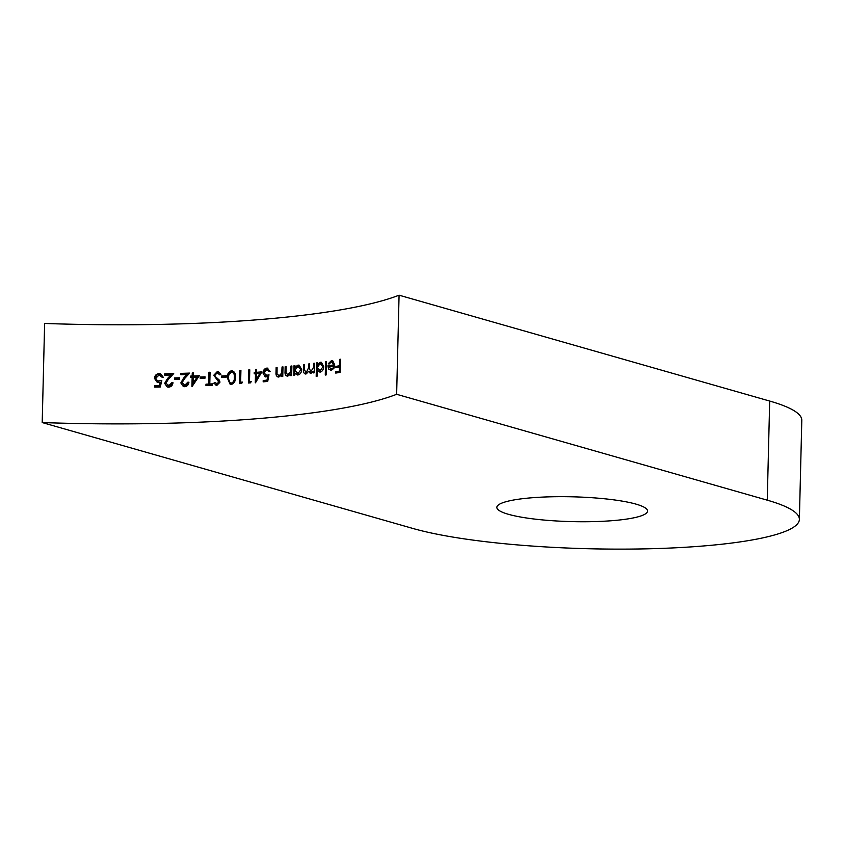 <?xml version="1.0" encoding="UTF-8"?>
<svg xmlns="http://www.w3.org/2000/svg" width="844" height="844" viewBox="0 0 844 844"><rect width="100%" height="100%" fill="white"/><g stroke="black" fill="none" stroke-linecap="round" stroke-linejoin="round"><path stroke-width="1.27" d="M331.587 361.707L333.96 364.84A355.145 58.447 1.4 0 1 327.905 365.8L328.559 369.007L331.249 370.474L333.929 368.258L334.783 364.935L332.652 360.599L331.513 360.546L328.305 363.68L329.044 364.123L331.587 361.707L333.296 362.013M317.049 376.266L317.196 370.537L319.992 372.162C322.197 371.613 323.463 369.788 323.779 366.697L321.395 362.308L320.266 362.245L317.344 364.471L317.386 362.814A355.145 58.447 1.4 0 1 316.511 362.931L316.183 376.382A355.145 58.447 -178.6 0 0 317.049 376.266M294.704 375.211L294.746 373.438L297.732 375.031C300.095 374.504 301.435 372.7 301.762 369.63L299.209 365.199L298.006 365.104L294.894 367.288L294.936 365.631A355.145 58.447 1.4 0 1 294.007 365.726L293.775 375.316A355.145 58.447 -178.6 0 0 294.704 375.211M282.993 366.908A355.145 58.447 1.4 0 1 282.033 367.003L281.748 373.059L279.026 375.854L278.246 375.791L279.923 376.107L277.043 374.166L277.096 367.488A355.145 58.447 1.4 0 1 276.125 367.583L276.009 372.478C275.735 375.306 276.684 376.835 278.826 377.046L281.843 374.863L281.801 376.582A355.145 58.447 -178.6 0 0 282.761 376.487L282.993 366.908M277.919 376.973L278.826 377.046M261.862 371.877A355.145 58.447 1.4 0 1 256.544 372.309L256.618 369.282A355.145 58.447 1.4 0 1 255.605 369.366L255.532 372.394A355.145 58.447 1.4 0 1 254.223 372.489L254.192 373.839A355.145 58.447 -178.6 0 0 255.5 373.734L255.278 382.817A355.145 58.447 -178.6 0 0 255.479 382.796L261.862 371.877M242.418 382.089A355.145 58.447 1.4 0 1 240.635 382.205L240.92 370.442A355.145 58.447 1.4 0 1 239.875 370.516L239.559 383.619A355.145 58.447 -178.6 0 0 241.7 383.482L242.418 382.089M226.297 375.728A355.145 58.447 1.4 0 1 221.687 375.991L221.655 377.331A355.145 58.447 -178.6 0 0 226.266 377.078L226.297 375.728M209.787 383.988L210.072 372.225A355.145 58.447 1.4 0 1 208.964 372.278L208.679 384.041A355.145 58.447 1.4 0 1 205.978 384.168L205.947 385.518A355.145 58.447 -178.6 0 0 212.424 385.202L212.456 383.862A355.145 58.447 1.4 0 1 209.787 383.988L210.683 384.252A356.822 58.721 -178.6 0 0 212.456 384.168M199.311 375.728A355.145 58.447 1.4 0 1 193.318 375.97L193.392 372.942A355.145 58.447 1.4 0 1 192.253 372.985L192.179 376.013A355.145 58.447 1.4 0 1 190.712 376.065L190.681 377.416A355.145 58.447 -178.6 0 0 192.147 377.363L191.926 386.436A355.145 58.447 -178.6 0 0 192.158 386.425L199.311 375.728M179.624 377.785A355.145 58.447 1.4 0 1 174.602 377.933L174.571 379.283A355.145 58.447 -178.6 0 0 179.593 379.135L179.624 377.785M159.157 374.947L162.069 377.236A355.145 58.447 -178.6 0 0 163.261 377.215L160.539 373.755L159.263 373.597C156.393 373.818 154.79 375.39 154.441 378.312L157.237 382.353L160.181 382.237L159.368 385.697A355.145 58.447 1.4 0 1 154.779 385.782L154.747 387.132A355.145 58.447 -178.6 0 0 160.276 387.027L161.816 380.433L157.638 381.024L155.655 378.334L159.157 374.947L161.035 375.327M396.648 394.296L399.075 295.189A355.145 58.447 -178.6 0 1 44.626 323.452L42.2 422.559A355.145 58.447 -178.6 0 0 396.648 394.296L767.259 500.175A209.396 34.456 1.4 0 1 799.374 519.419A209.396 34.456 1.4 0 1 647.612 548.811A209.396 34.456 1.4 0 1 412.811 528.439L42.2 422.559M168.663 385.824L167.734 385.708L169.591 386.088L165.846 383.239L168.462 379.156L173.706 373.597A355.145 58.447 1.4 0 1 164.717 373.818L164.685 375.169A355.145 58.447 -178.6 0 0 170.857 375.01L167.46 378.597L164.654 383.366L167.249 387.016L168.568 387.164C171.184 386.89 172.661 385.392 172.978 382.691A355.145 58.447 1.4 0 1 171.796 382.722L168.663 385.824M184.73 385.349L183.834 385.233L185.648 385.613L181.998 382.786L184.53 378.682L189.647 373.09A355.145 58.447 1.4 0 1 180.901 373.386L180.869 374.725A355.145 58.447 -178.6 0 0 186.872 374.525L183.559 378.144L180.827 382.923L183.359 386.552L184.636 386.7C187.199 386.383 188.623 384.885 188.929 382.184A355.145 58.447 1.4 0 1 187.779 382.226L184.73 385.349M205.05 376.825A355.145 58.447 1.4 0 1 200.239 377.036L200.207 378.376A355.145 58.447 -178.6 0 0 205.008 378.175L205.05 376.825M216.423 383.893L217.974 384.22L214.745 382.406L213.732 383.26L216.929 385.318L219.989 382.089L219.356 380.138L215.273 376.477L214.861 375.211L217.309 372.869L219.915 374.915L220.959 374.187L218.417 371.645L217.341 371.529L213.764 375.253L218.902 382.205L216.423 383.883M215.969 385.202L216.929 385.318M217.309 372.869L218.849 373.196M230.634 384.474L228.218 378.101C228.017 374.398 229.431 372.014 232.48 370.97L231.594 370.706C228.545 371.74 227.131 374.124 227.321 377.848L230.201 384.379L231.256 384.495C234.252 383.429 235.624 381.045 235.36 377.352C235.803 373.618 234.548 371.402 231.594 370.706L232.638 370.832M251.248 381.446A355.145 58.447 1.4 0 1 249.497 381.572L249.782 369.809A355.145 58.447 1.4 0 1 248.758 369.883L248.442 382.997A355.145 58.447 -178.6 0 0 250.552 382.838L251.248 381.446M266.852 369.44L269.215 371.582A355.145 58.447 -178.6 0 0 270.196 371.487L266.936 368.089C264.541 368.512 263.222 370.157 262.969 373.037L265.238 376.941L267.643 376.656L266.968 380.159A355.145 58.447 1.4 0 1 263.212 380.486L263.18 381.836A355.145 58.447 -178.6 0 0 267.706 381.435L268.993 374.778L265.575 375.58L267.453 375.928L263.961 373.006L266.852 369.44L268.508 369.756M267.981 368.174L266.936 368.089L267.833 368.343C265.427 368.775 264.098 370.421 263.856 373.291L262.969 373.037M291.887 365.969A355.145 58.447 1.4 0 1 290.948 366.074L290.652 372.12L287.234 374.884L288.891 375.19L286.063 373.259L286.116 366.591A355.145 58.447 1.4 0 1 285.166 366.686L285.05 371.582C284.787 374.419 285.705 375.928 287.804 376.129L290.758 373.924L290.716 375.654A355.145 58.447 -178.6 0 0 291.644 375.548L291.887 365.969M286.907 376.055L287.804 376.129M314.506 363.205A355.145 58.447 1.4 0 1 313.63 363.321L313.535 367.351L310.539 372.162L312.006 372.468L311.098 372.204L309.474 368.733L309.59 363.859A355.145 58.447 1.4 0 1 308.693 363.975L308.609 367.699L306.129 372.848L305.539 372.805L307.026 373.101L306.129 372.848L304.473 369.683L304.6 364.481A355.145 58.447 1.4 0 1 303.692 364.597L303.566 369.788C303.323 372.436 304.114 373.85 305.939 374.04L308.672 371.381L310.919 373.407L313.44 371.244L313.398 372.9A355.145 58.447 -178.6 0 0 314.274 372.784L314.506 363.205M305.18 373.987L305.939 374.04M310.181 373.343L310.919 373.407M326.449 361.496A355.145 58.447 1.4 0 1 325.594 361.633L325.267 375.074A355.145 58.447 -178.6 0 0 326.122 374.947L326.449 361.496M340.47 359.227A355.145 58.447 1.4 0 1 339.657 359.375L339.51 365.758A355.145 58.447 1.4 0 1 335.912 366.37L335.88 367.71A355.145 58.447 -178.6 0 0 339.467 367.108L339.372 371.138A355.145 58.447 1.4 0 1 335.775 371.75L335.743 373.09A355.145 58.447 -178.6 0 0 340.143 372.341L340.47 359.227M399.075 295.189L769.686 401.058A209.396 34.456 1.4 0 1 801.8 420.312L799.374 519.419M532.1 497.749A75.38 12.407 -178.6 0 0 496.852 507.371A75.38 12.407 -178.6 0 0 571.905 521.613A75.38 12.407 -178.6 0 0 647.57 511.053A75.38 12.407 -178.6 0 0 608.788 499.237A75.38 12.407 -178.6 0 0 532.1 497.749M155.686 387.111L155.718 386.056L154.779 385.782M155.718 386.056A356.822 58.721 -178.6 0 0 160.307 385.961L159.368 385.697M160.307 385.961L161.109 382.501L160.181 382.237M159.263 373.597L160.202 373.871C157.322 374.092 155.718 375.664 155.38 378.576L154.441 378.312M157.638 381.034L158.841 381.171M169.591 386.088L172.725 382.986L171.796 382.722M170.857 375.01L171.775 375.274L168.389 378.861L165.582 383.63L164.654 383.366M165.614 375.147L165.646 374.082L164.717 373.818M165.646 374.082A356.822 58.721 -178.6 0 0 173.431 373.892M175.499 379.251L175.531 378.196L174.602 377.933M175.531 378.196A356.822 58.721 -178.6 0 0 179.614 378.08M185.648 385.613L188.697 382.48L187.779 382.226M186.872 374.525L187.779 374.789L184.477 378.397L181.745 383.187L180.827 382.923M181.787 374.694L181.819 373.649L180.901 373.386M181.819 373.649A356.822 58.721 -178.6 0 0 189.373 373.386M192.875 385.37L193.065 377.616L192.147 377.363M191.599 377.384L191.63 376.329L190.712 376.065M191.63 376.329A356.822 58.721 -178.6 0 0 193.097 376.276L192.179 376.013M193.097 376.276L193.17 373.248L192.253 372.985M199.11 376.034A356.822 58.721 -178.6 0 1 194.236 376.234L193.318 375.97M193.287 377.321A355.145 58.447 -178.6 0 0 197.063 377.173L193.149 383.007L193.287 377.321M193.149 383.007L194.057 383.271L197.971 377.426L197.063 377.173M201.125 378.344L201.146 377.3L200.239 377.036M201.146 377.3A356.822 58.721 -178.6 0 0 205.039 377.12M206.854 385.476L206.885 384.431L205.978 384.168M206.885 384.431A356.822 58.721 -178.6 0 0 209.576 384.305L208.679 384.041M209.576 384.305L209.861 372.542L208.964 372.278M217.974 384.22L219.799 382.459L214.671 375.506L218.237 371.782L217.341 371.529M215.642 382.659L213.732 383.26M219.799 382.459L218.902 382.205M219.039 380.813L218.142 380.56M217.435 379.589L216.539 379.336M214.671 375.506L213.764 375.253M222.552 377.289L222.584 376.245L221.687 375.991M222.584 376.245A356.822 58.721 -178.6 0 0 226.297 376.034M228.218 378.101L227.321 377.848M231.52 372.056C233.777 372.71 234.706 374.493 234.305 377.426C234.569 380.317 233.545 382.237 231.245 383.155L232.142 383.408L231.245 383.155C229.009 382.49 228.059 380.707 228.386 377.785L228.924 374.462L231.52 372.056L233.102 372.383M232.142 383.408C234.442 382.48 235.455 380.57 235.202 377.679C235.613 374.789 234.685 373.006 232.416 372.309M240.456 383.566L240.772 370.769L239.875 370.516M242.249 382.416A356.822 58.721 -178.6 0 1 241.521 382.459L240.635 382.205M249.339 382.933L249.645 370.136L248.758 369.883M251.079 381.783A356.822 58.721 -178.6 0 1 250.383 381.836L249.497 381.572M256.207 381.562L256.386 373.987L255.5 373.734M255.099 373.765L255.12 372.753L254.223 372.489M255.12 372.753A356.822 58.721 -178.6 0 0 256.428 372.647L255.532 372.394M256.428 372.647L256.502 369.619L255.605 369.366M261.661 372.225A356.822 58.721 -178.6 0 1 257.431 372.563L256.544 372.309M256.513 373.66A355.145 58.447 -178.6 0 0 259.857 373.386L256.376 379.346L256.513 373.66M256.376 379.346L257.262 379.6L260.743 373.639L259.857 373.386M264.077 381.752L264.098 380.739L263.212 380.486M264.098 380.739A356.822 58.721 -178.6 0 0 267.864 380.412L266.968 380.159M267.864 380.412L268.54 376.92L267.643 376.656M282.708 376.498L282.74 375.116L281.843 374.863M276.009 372.478L276.906 372.731L277.022 367.836L276.125 367.583M282.033 367.003L282.93 367.256L282.846 370.727L282.634 373.312L281.748 373.059M291.623 375.548L291.655 374.177L290.758 373.924M285.05 371.582L285.937 371.835L286.063 366.94L285.166 366.686M290.948 366.074L291.845 366.328A356.822 58.721 -178.6 0 0 291.876 366.328L291.56 372.373L290.652 372.12M294.683 375.211L294.904 365.99L294.007 365.726M298.006 365.104L298.903 365.368L295.79 367.541L294.894 367.288M295.643 373.692L294.746 373.438M297.943 366.285L300.854 369.725L297.753 373.85L296.793 373.786L297.689 374.05L298.649 374.114L294.82 370.4L297.943 366.285L299.747 366.612M301.741 369.988L300.854 369.725M314.306 371.487L313.44 371.244M309.579 371.645L308.672 371.381M304.589 364.851L303.692 364.597M309.579 364.218L308.693 363.975M314.506 363.574L313.63 363.321M317.238 370.558L317.302 368.311M317.333 366.855L317.386 364.481M317.376 363.184L316.511 362.931M318.199 364.713L317.344 364.471M321.184 362.498L320.266 362.245M318.104 370.801L317.196 370.537M320.203 363.416L322.925 366.813L320.013 370.991L319.116 370.938L320.024 371.202L320.931 371.244L317.26 367.583L320.203 363.416L321.975 363.743M323.758 367.045L322.925 366.813M326.438 361.865L325.594 361.633M329.139 363.922L328.305 363.68M332.441 360.81L331.513 360.546M329.487 369.271L328.559 369.007M334.773 365.125A356.822 58.721 -178.6 0 1 328.822 366.064L327.905 365.8M334.773 365.072L333.96 364.84M328.706 366.845A355.145 58.447 -178.6 0 0 333.844 366.032L333 368.121L330.405 369.239L332.167 369.566L328.706 366.845M334.635 366.264L333.844 366.032M333.865 368.374L333 368.121M336.682 372.932L336.714 372.014L335.775 371.75M336.714 372.014A356.822 58.721 -178.6 0 0 340.164 371.434M340.174 371.371L339.372 371.138M340.269 367.33L339.467 367.108M336.819 367.551L336.84 366.634L335.912 366.37M336.84 366.634A356.822 58.721 -178.6 0 0 340.301 366.053M340.301 365.99L339.51 365.758M340.459 359.597L339.657 359.375M767.259 500.175L769.686 401.058M168.389 378.861L167.46 378.597M184.477 378.397L183.559 378.144M235.202 377.679L234.305 377.426M282.846 370.727L281.949 370.463M291.76 369.788L290.863 369.535M304.462 370.041L303.566 369.788M309.484 367.952L308.609 367.699M314.401 367.604L313.535 367.351"/></g></svg>
